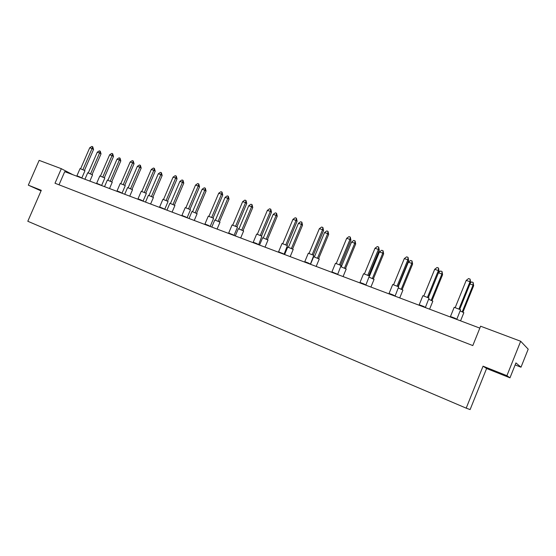 <?xml version="1.0" encoding="UTF-8"?>
<svg xmlns="http://www.w3.org/2000/svg" width="556" height="556" viewBox="0 0 556 556"><rect width="100%" height="100%" fill="white"/><g stroke="black" fill="none" stroke-linecap="round" stroke-linejoin="round"><path stroke-width="0.83" d="M479.835 328.116L64.732 171.651L59.012 184.8M506.912 375.675L483.053 366.182L486.597 368.503L509.977 377.83L506.912 375.675L520.68 341.259L480.606 326.205L472.802 345.575L55.002 183.244L61.327 168.697L39.142 160.364L28.307 185.155L41.04 190.903M483.053 366.182L466.192 408.153L27.8 221.267L41.29 190.326L28.307 185.155M509.977 377.83L515.94 362.915L521 367.203L528.2 349.168L520.68 341.259M521 367.203L515.134 364.917M72.912 174.737L61.327 168.697M466.192 408.153L470.112 409.577L486.597 368.503M84.915 179.261L87.737 172.749L92.574 174.862L89.864 181.124M88.314 172.881L97.279 152.191L99.309 150.857L100.233 151.183L101.039 153.859L92.087 174.528M101.039 153.859L99.58 153.004L90.572 173.799M100.233 151.183L99.58 153.004L97.279 152.191M77.423 176.134L76.923 175.807L80.043 168.607L84.429 170.4L84.957 170.761L81.836 177.948L81.259 177.809M76.923 175.807L81.836 177.948M80.634 168.739L89.724 147.778L91.796 146.423L92.72 146.749L93.547 149.474L84.463 170.414M93.547 149.474L92.053 148.591L82.907 169.663M92.72 146.749L92.053 148.591L89.724 147.778M77.312 176.391L77.458 176.043L79.765 176.912L81.232 177.871M79.765 176.912L79.612 177.26M104.521 186.649L107.377 180.047L112.263 182.173L109.518 188.533M107.954 180.172L117.024 159.176L119.074 157.821L120.026 158.154L120.819 160.865L111.77 181.833M120.819 160.865L119.394 160.01L110.29 181.117M120.026 158.154L119.394 160.01L117.024 159.176M124.711 194.259L127.595 187.56L132.53 189.7L129.756 196.164M128.186 187.685L137.36 166.362L139.431 164.979L140.404 165.327L141.189 168.065L132.036 189.353M141.189 168.065L139.799 167.224L130.584 188.651M140.404 165.327L139.799 167.224L137.36 166.362M145.498 202.099L148.417 195.295L153.414 197.456L150.606 204.017M149.022 195.42L158.3 173.771L160.385 172.36L161.393 172.714L162.171 175.487L152.914 197.102M162.171 175.487L160.816 174.66L151.496 196.414M161.393 172.714L160.816 174.66L158.3 173.771M166.925 210.175L169.872 203.274L174.938 205.449L172.089 212.121M170.49 203.392L179.88 181.395L181.986 179.963L183.021 180.332L183.786 183.139L174.424 205.081M183.786 183.139L182.472 182.312L173.041 204.413M183.021 180.332L182.472 182.312L179.88 181.395M100.434 176.071L109.643 154.79L111.728 153.414L112.68 153.748L113.5 156.507L104.313 177.76L104.806 178.108L101.651 185.412L101.067 185.266M97.189 183.584L101.651 185.412M113.5 156.507L112.034 155.631L102.784 177.023M112.68 153.748L112.034 155.631L109.643 154.79M96.688 183.251L99.844 175.946L104.313 177.76M97.078 183.841L97.23 183.487L101.039 185.336M99.607 184.383L99.448 184.738M117.552 191.257L117.038 190.923L120.235 183.501L124.787 185.35L125.253 185.683L122.063 193.099L121.465 192.96M117.038 190.923L122.063 193.099M120.84 183.626L130.153 162.011L132.252 160.614L133.238 160.962L134.045 163.749L124.752 185.329M134.045 163.749L132.613 162.88L123.258 184.606M133.238 160.962L132.613 162.88L130.153 162.011M117.441 191.521L117.594 191.16L120.04 192.077L121.437 193.029M120.04 192.077L119.881 192.439M138.527 199.173L138.013 198.826L141.252 191.292L145.894 193.168L146.325 193.488L143.094 201.015L142.489 200.876M138.013 198.826L143.094 201.015M141.856 191.417L151.281 169.455L153.407 168.037L154.422 168.392L155.214 171.206L145.818 193.127M155.214 171.206L153.824 170.351L144.358 192.418M154.422 168.392L153.824 170.351L151.281 169.455M138.423 199.43L138.576 199.062L141.099 200.007L142.461 200.952M141.099 200.007L140.939 200.375M160.163 207.325L159.635 206.971L162.908 199.319L167.648 201.23L168.051 201.529L164.778 209.181L164.159 209.042M159.635 206.971L164.778 209.181M163.534 199.444L173.069 177.135L175.209 175.682L176.259 176.05L177.037 178.9L167.53 201.161M177.037 178.9L175.689 178.052L166.112 200.473M176.259 176.05L175.689 178.052L173.069 177.135M160.052 207.583L160.211 207.207L164.131 209.119M162.811 208.187L162.651 208.563M182.472 215.742L181.93 215.374L185.245 207.596L190.089 209.542L190.458 209.827L187.15 217.605L186.517 217.465M181.93 215.374L187.15 217.605M185.885 207.722L195.538 185.051L197.7 183.57L198.784 183.946L199.548 186.837L189.923 209.452M199.548 186.837L198.242 185.996L188.547 208.778M198.784 183.946L198.242 185.996L195.538 185.051M182.361 215.992L182.528 215.61L186.482 217.542M185.204 216.625L185.044 217M205.491 224.422L204.942 224.047L208.291 216.138L213.247 218.126L213.58 218.39L210.231 226.299L209.577 226.16M204.942 224.047L210.231 226.299M208.952 216.263L218.723 193.217L220.906 191.709L222.018 192.098L222.768 195.024L213.038 218.001M222.768 195.024L221.51 194.197L211.697 217.354M222.018 192.098L221.51 194.197L218.723 193.217M205.386 224.666L205.553 224.283L208.319 225.326L209.542 226.236M208.319 225.326L208.152 225.715M229.26 233.381L228.69 232.999L232.088 224.958L237.162 226.98L237.461 227.23L234.069 235.271L233.395 235.132M228.69 232.999L234.069 235.271M232.769 225.083L242.659 201.647L244.862 200.111L246.016 200.514L246.746 203.475L236.891 226.827M246.746 203.475L245.537 202.662L235.605 226.202M246.016 200.514L245.537 202.662L242.659 201.647M229.155 233.631L229.322 233.235L233.36 235.209M232.186 234.312L232.019 234.708M189.012 218.494L191.994 211.488L197.123 213.685L194.239 220.468M192.619 211.614L202.127 189.262L204.254 187.803L205.324 188.178L206.067 191.021L196.595 213.309M206.067 191.021L204.803 190.208L195.253 212.663M205.324 188.178L204.803 190.208L202.127 189.262M211.787 227.084L214.804 219.967L220.009 222.178L217.09 229.079M215.45 220.093L225.069 197.373L227.216 195.886L228.321 196.275L229.051 199.152L219.467 221.795M229.051 199.152L227.828 198.353L218.174 221.17M228.321 196.275L227.828 198.353L225.069 197.373M235.292 235.939L238.336 228.711L243.632 230.948L240.672 237.968M239.01 228.843L248.747 205.748L250.916 204.226L252.049 204.629L252.765 207.541L243.069 230.552M252.765 207.541L251.597 206.756L241.818 229.948M252.049 204.629L251.597 206.756L248.747 205.748M259.555 245.085L262.64 237.746L268.02 240.004L265.024 247.149M263.335 237.871L273.191 214.387L275.373 212.844L276.554 213.254L277.249 216.208L267.436 239.594M277.249 216.208L276.13 215.429L266.241 239.01M276.554 213.254L276.13 215.429L273.191 214.387M284.616 254.53L287.737 247.072L293.22 249.352L290.176 256.629M288.46 247.205L298.44 223.317L300.643 221.74L301.859 222.164L302.54 225.152L292.609 248.928M302.54 225.152L301.484 224.388L291.462 248.379M301.859 222.164L301.484 224.388L298.44 223.317M310.519 264.295L313.667 256.712L319.262 259.02L316.183 266.428M314.432 256.844L324.537 232.54L326.761 230.928L328.019 231.372L328.672 234.396L318.623 258.582M328.672 234.396L327.679 233.652L317.539 258.053M328.019 231.372L327.679 233.652L324.537 232.54M340.849 266.699L346.2 269.021L343.08 276.568M341.287 266.817L351.524 242.082L353.762 240.435L355.062 240.894L355.694 243.959L345.526 268.555M355.694 243.959L354.77 243.229L344.505 268.068M355.062 240.894L354.77 243.229L351.524 242.082M369.108 277.152L374.07 279.362L370.908 287.056M369.511 276.075L379.442 251.951L381.701 250.269L383.049 250.742L383.654 253.849L373.361 278.883M383.654 253.849L382.806 253.14L372.402 278.424M383.049 250.742L382.806 253.14L379.442 251.951M398.374 287.994L402.933 290.079L399.729 297.919M398.346 286.611L408.347 262.175L410.627 260.458L412.017 260.945L412.601 264.093L402.176 289.565M412.601 264.093L411.829 263.405L401.293 289.148M412.017 260.945L411.829 263.405L408.347 262.175M428.711 299.246L432.839 301.178L429.586 309.178M438.531 272.572L440.588 271.001L442.034 271.509L442.583 274.699L432.026 300.636M442.583 274.699L441.902 274.032L431.227 300.261M442.034 271.509L441.902 274.032L438.434 272.808M460.187 310.929L463.85 312.68L460.549 320.847M470.425 282.886L471.648 281.934L473.142 282.462L473.656 285.694L462.974 312.118M473.656 285.694L473.073 285.054L462.258 311.777M473.142 282.462L473.073 285.054L469.987 283.963M253.814 242.645L253.223 242.249L256.663 234.069L261.862 236.133L258.693 244.543L257.991 244.397M253.223 242.249L258.693 244.543M257.365 234.194L267.387 210.356L269.604 208.785L270.793 209.202L271.509 212.204L261.535 235.946M271.509 212.204L270.362 211.405L260.298 235.348M270.793 209.202L270.362 211.405L267.387 210.356M253.717 242.882L253.883 242.485L256.837 243.597L257.956 244.48M256.837 243.597L256.67 244.001M279.188 252.215L278.577 251.798L282.052 243.486L287.389 245.592L284.144 254.127L283.414 253.974M278.577 251.798L284.144 254.127M282.789 243.611L292.936 219.356L295.18 217.757L296.411 218.188L297.099 221.225L287.007 245.37M297.099 221.225L296.014 220.44L285.826 244.8M296.411 218.188L296.014 220.44L292.936 219.356M279.091 252.452L279.265 252.042L283.372 254.064M282.316 253.195L282.149 253.599M305.432 262.112L304.785 261.681L308.309 253.216L313.786 255.371L310.463 264.037L309.699 263.878M304.785 261.681L310.463 264.037M309.08 253.348L319.359 228.662L321.618 227.029L322.89 227.474L323.564 230.552L313.348 255.114M323.564 230.552L322.536 229.781L312.222 254.572M322.89 227.474L322.536 229.781L319.359 228.662M305.334 262.342L305.508 261.932L308.67 263.12L309.664 263.975M308.67 263.12L308.497 263.537M332.585 272.35L331.904 271.905L335.476 263.287L341.106 265.49L337.707 274.289L336.901 274.129M331.904 271.905L337.707 274.289M336.283 263.426L346.694 238.295L348.973 236.62L350.294 237.085L350.94 240.206L340.599 265.198M350.94 240.206L349.988 239.448L339.542 264.684M350.294 237.085L349.988 239.448L346.694 238.295M332.495 272.579L332.669 272.155L336.86 274.226M335.935 273.392L335.761 273.809M360.698 282.955L359.975 282.483L363.589 273.712L369.386 275.964L365.911 284.908L365.063 284.735M359.975 282.483L365.911 284.908M364.444 273.858L374.994 248.261L377.295 246.558L378.657 247.031L379.282 250.193L368.809 275.63M379.282 250.193L378.4 249.463L367.822 275.157M378.657 247.031L378.4 249.463L374.994 248.261M360.608 283.178L360.781 282.747L364.173 284.026L365.021 284.839M364.173 284.026L363.992 284.45M389.819 293.943L389.054 293.45L392.717 284.512L398.687 286.82L395.135 295.91L394.232 295.729M389.054 293.45L395.135 295.91M393.62 284.665L404.309 258.589L406.631 256.844L408.041 257.338L408.639 260.542L398.033 286.444M408.639 260.542L407.84 259.833L397.123 286.006M408.041 257.338L407.84 259.833L404.309 258.589M389.735 294.152L389.909 293.721L393.419 295.041L394.183 295.834M393.419 295.041L393.245 295.479M420.009 305.327L419.189 304.806L422.901 295.702L429.058 298.072L425.43 307.315L424.464 307.12M419.189 304.806L425.43 307.315M423.867 295.868L434.695 269.292L437.037 267.505L438.496 268.02L439.066 271.272L428.322 297.648M439.066 271.272L438.357 270.577L427.494 297.251M438.496 268.02L438.357 270.577L434.695 269.292M419.926 305.536L420.107 305.091L423.741 306.46L424.423 307.232M423.741 306.46L423.561 306.905M451.319 317.142L450.436 316.586L454.196 307.308L460.563 309.748L456.858 319.144L455.83 318.935M450.436 316.586L456.858 319.144M455.232 307.489L466.213 280.391L468.569 278.57L470.091 279.098L470.619 282.392L459.742 309.268M470.619 282.392L470.008 281.732L459.006 308.921M470.091 279.098L470.008 281.732L466.213 280.391M451.243 317.337L451.423 316.885L455.204 318.31L455.781 319.054M455.204 318.31L455.017 318.762"/></g></svg>
